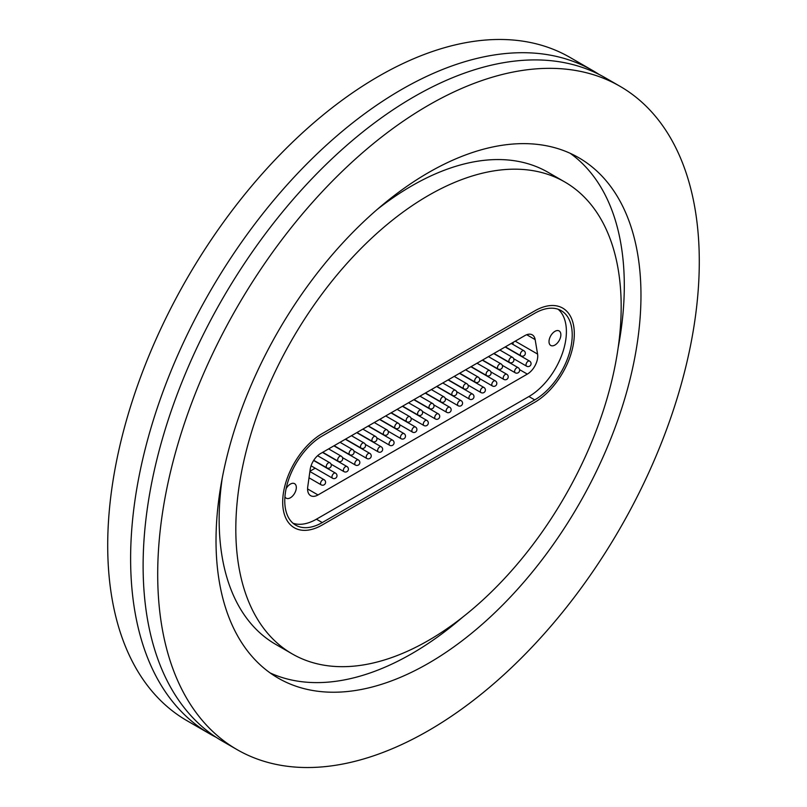 <?xml version="1.0" encoding="UTF-8"?>
<svg xmlns="http://www.w3.org/2000/svg" width="807" height="807" viewBox="0 0 807 807"><rect width="100%" height="100%" fill="white"/><g stroke="black" fill="none" stroke-linecap="round" stroke-linejoin="round"><path stroke-width="1.21" d="M216.286 737.386A382.962 221.108 -60 0 1 209.941 733.956A382.962 221.108 -60 0 1 151.232 427.074A382.962 221.108 -60 0 1 401.422 89.607A382.962 221.108 -60 0 1 592.893 70.643A382.962 221.108 -60 0 1 599.046 74.426M428.497 640.425A272.494 157.325 -60 0 1 292.255 653.922A272.494 157.325 -60 0 1 250.483 435.568A272.494 157.325 -60 0 1 428.497 195.435A272.494 157.325 -60 0 1 564.739 181.948A272.494 157.325 -60 0 1 606.511 400.302A272.494 157.325 -60 0 1 428.497 640.425M292.255 653.922L275.591 644.299A272.494 157.325 -60 0 1 222.228 478.188M377.545 209.174A272.494 157.325 -60 0 1 411.832 185.822A272.494 157.325 -60 0 1 548.074 172.325L564.739 181.948M570.176 153.3A300.476 173.485 -60 0 1 618.101 348.059M462.784 617.073A300.476 173.485 -60 0 1 411.832 653.65A300.476 173.485 -60 0 1 270.153 672.947M428.497 172.587A300.476 173.485 -60 0 1 578.74 157.708A300.476 173.485 -60 0 1 624.8 398.487A300.476 173.485 -60 0 1 428.497 663.273A300.476 173.485 -60 0 1 278.254 678.152A300.476 173.485 -60 0 1 232.194 437.374A300.476 173.485 -60 0 1 428.497 172.587M428.497 730.617A382.962 221.108 -60 0 1 237.016 749.592A382.962 221.108 -60 0 1 178.317 442.71A382.962 221.108 -60 0 1 428.497 105.243A382.962 221.108 -60 0 1 619.978 86.278A382.962 221.108 -60 0 1 678.677 393.15A382.962 221.108 -60 0 1 428.497 730.617M237.016 749.592L222.429 741.169A382.962 221.108 -60 0 1 163.73 434.297A382.962 221.108 -60 0 1 413.91 96.82A382.962 221.108 -60 0 1 605.391 77.855L619.978 86.278M209.941 733.956L187.022 720.722A382.962 221.108 -60 0 1 128.323 413.85A382.962 221.108 -60 0 1 378.503 76.383A382.962 221.108 -60 0 1 569.984 57.408L592.893 70.643M322.265 433.561A55.976 32.32 120 0 0 285.698 482.889A55.976 32.32 120 0 0 294.273 527.738A55.976 32.32 120 0 0 322.265 524.964L534.728 402.3A55.976 32.32 120 0 0 571.295 352.972A55.976 32.32 120 0 0 562.721 308.123A55.976 32.32 120 0 0 534.728 310.897L322.265 433.561L534.728 310.897A55.976 32.32 -60 0 1 562.721 308.123A55.976 32.32 -60 0 1 571.295 352.972A55.976 32.32 -60 0 1 534.728 402.3L322.265 524.964A55.976 32.32 -60 0 1 294.273 527.738A55.976 32.32 -60 0 1 285.698 482.889A55.976 32.32 -60 0 1 322.265 433.561M554.934 331.354A8.383 4.842 120 0 0 549.466 338.738A8.383 4.842 120 0 0 550.747 345.457A8.383 4.842 120 0 0 554.934 345.043A8.383 4.842 120 0 0 560.411 337.659A8.383 4.842 120 0 0 559.13 330.941A8.383 4.842 120 0 0 554.934 331.354M284.932 496.749A8.383 4.842 120 0 0 286.203 498.191A8.383 4.842 120 0 0 290.389 497.778A8.383 4.842 120 0 0 295.866 490.394A8.383 4.842 120 0 0 294.585 483.675A8.383 4.842 120 0 0 290.389 484.089A8.383 4.842 120 0 0 286.102 488.679M558.172 309.273A53.03 30.616 -60 0 1 562.701 352.467A53.03 30.616 -60 0 1 528.898 396.53L316.425 519.194A53.03 30.616 -60 0 1 292.991 523.229M527.324 374.105L318.008 494.953A14.728 8.504 -60 0 1 310.645 495.68A14.728 8.504 -60 0 1 307.749 486.762L310.181 469.482A14.728 8.504 -60 0 1 320.429 453.625L524.893 335.581A14.728 8.504 -60 0 1 532.257 334.844A14.728 8.504 -60 0 1 535.152 339.596L537.573 354.071A14.728 8.504 -60 0 1 527.324 374.105L519.577 369.636M534.728 313.298A53.03 30.616 -60 0 1 561.248 310.675A53.03 30.616 -60 0 1 569.369 353.163A53.03 30.616 -60 0 1 534.728 399.889L322.265 522.563A53.03 30.616 -60 0 1 295.745 525.186A53.03 30.616 -60 0 1 287.625 482.697A53.03 30.616 -60 0 1 322.265 435.972L534.728 313.298M315.194 468.191L309.928 471.227M512.939 344.418A14.728 8.504 120 0 0 513.151 342.36M528.898 396.53L534.728 399.889M316.425 519.194L322.265 522.563M535.152 339.596L526.699 334.713M515.219 341.159L537.573 354.071M307.598 488.941L318.008 494.953M410.965 418.046L423.897 425.511A2.946 1.705 -60 0 1 423.483 423.019A2.946 1.705 -60 0 1 425.571 420.447A2.946 1.705 -60 0 1 426.842 420.407L402.4 406.294M414.052 399.576L429.606 408.554A2.946 1.705 -60 0 1 429.193 406.062A2.946 1.705 -60 0 1 431.271 403.49A2.946 1.705 -60 0 1 432.552 403.45L419.943 396.166M414.152 427.044A2.946 1.705 -60 0 1 415.434 426.994A2.946 1.705 -60 0 0 414.152 427.044A2.946 1.705 -60 0 0 412.074 429.617A2.946 1.705 -60 0 0 412.488 432.098A2.946 1.705 -60 0 1 412.074 429.617A2.946 1.705 -60 0 1 414.152 427.044M402.733 433.631A2.946 1.705 -60 0 1 404.014 433.591A2.946 1.705 -60 0 0 402.733 433.631A2.946 1.705 -60 0 0 400.655 436.204A2.946 1.705 -60 0 0 401.069 438.695A2.946 1.705 -60 0 1 400.655 436.204A2.946 1.705 -60 0 1 402.733 433.631M391.324 440.219A2.946 1.705 -60 0 1 392.595 440.178A2.946 1.705 -60 0 0 391.324 440.219A2.946 1.705 -60 0 0 389.246 442.791A2.946 1.705 -60 0 0 389.65 445.282A2.946 1.705 -60 0 1 389.246 442.791A2.946 1.705 -60 0 1 391.324 440.219M379.905 446.816A2.946 1.705 -60 0 1 381.186 446.765A2.946 1.705 -60 0 0 379.905 446.816A2.946 1.705 -60 0 0 377.827 449.388A2.946 1.705 -60 0 0 378.241 451.87A2.946 1.705 -60 0 1 377.827 449.388A2.946 1.705 -60 0 1 379.905 446.816M368.486 453.403A2.946 1.705 -60 0 1 369.767 453.363A2.946 1.705 -60 0 0 368.486 453.403A2.946 1.705 -60 0 0 366.408 455.975A2.946 1.705 -60 0 0 366.822 458.467A2.946 1.705 -60 0 1 366.408 455.975A2.946 1.705 -60 0 1 368.486 453.403M357.077 459.99A2.946 1.705 -60 0 1 358.358 459.95A2.946 1.705 -60 0 0 357.077 459.99A2.946 1.705 -60 0 0 354.999 462.562A2.946 1.705 -60 0 0 355.413 465.054A2.946 1.705 -60 0 1 354.999 462.562A2.946 1.705 -60 0 1 357.077 459.99M345.658 466.587A2.946 1.705 -60 0 1 346.939 466.537A2.946 1.705 -60 0 0 345.658 466.587A2.946 1.705 -60 0 0 343.58 469.16A2.946 1.705 -60 0 0 343.994 471.641A2.946 1.705 -60 0 1 343.58 469.16A2.946 1.705 -60 0 1 345.658 466.587M334.249 473.174A2.946 1.705 -60 0 1 335.52 473.134A2.946 1.705 -60 0 0 334.249 473.174A2.946 1.705 -60 0 0 332.161 475.747A2.946 1.705 -60 0 0 332.575 478.238A2.946 1.705 -60 0 1 332.161 475.747A2.946 1.705 -60 0 1 334.249 473.174M322.83 479.762A2.946 1.705 -60 0 1 324.111 479.721A2.946 1.705 -60 0 0 322.83 479.762A2.946 1.705 -60 0 0 320.752 482.334A2.946 1.705 -60 0 0 321.166 484.825A2.946 1.705 -60 0 1 320.752 482.334A2.946 1.705 -60 0 1 322.83 479.762M436.98 413.86A2.946 1.705 -60 0 1 438.262 413.82A2.946 1.705 -60 0 0 436.98 413.86A2.946 1.705 -60 0 0 434.902 416.432A2.946 1.705 -60 0 0 435.316 418.924A2.946 1.705 -60 0 1 434.902 416.432A2.946 1.705 -60 0 1 436.98 413.86M448.399 407.273A2.946 1.705 -60 0 1 449.67 407.222A2.946 1.705 -60 0 0 448.399 407.273A2.946 1.705 -60 0 0 446.321 409.845A2.946 1.705 -60 0 0 446.725 412.327A2.946 1.705 -60 0 1 446.321 409.845A2.946 1.705 -60 0 1 448.399 407.273M459.808 400.675A2.946 1.705 -60 0 1 461.09 400.635A2.946 1.705 -60 0 0 459.808 400.675A2.946 1.705 -60 0 0 457.73 403.248A2.946 1.705 -60 0 0 458.144 405.739A2.946 1.705 -60 0 1 457.73 403.248A2.946 1.705 -60 0 1 459.808 400.675M471.227 394.088A2.946 1.705 -60 0 1 472.509 394.048A2.946 1.705 -60 0 0 471.227 394.088A2.946 1.705 -60 0 0 469.149 396.661A2.946 1.705 -60 0 0 469.563 399.152A2.946 1.705 -60 0 1 469.149 396.661A2.946 1.705 -60 0 1 471.227 394.088M482.647 387.501A2.946 1.705 -60 0 1 483.918 387.451A2.946 1.705 -60 0 0 482.647 387.501A2.946 1.705 -60 0 0 480.558 390.074A2.946 1.705 -60 0 0 480.972 392.555A2.946 1.705 -60 0 1 480.558 390.074A2.946 1.705 -60 0 1 482.647 387.501M494.055 380.904A2.946 1.705 -60 0 1 495.337 380.864A2.946 1.705 -60 0 0 494.055 380.904A2.946 1.705 -60 0 0 491.977 383.476A2.946 1.705 -60 0 0 492.391 385.968A2.946 1.705 -60 0 1 491.977 383.476A2.946 1.705 -60 0 1 494.055 380.904M505.475 374.317A2.946 1.705 -60 0 1 506.756 374.277A2.946 1.705 -60 0 0 505.475 374.317A2.946 1.705 -60 0 0 503.397 376.889A2.946 1.705 -60 0 0 503.8 379.381A2.946 1.705 -60 0 1 503.397 376.889A2.946 1.705 -60 0 1 505.475 374.317M516.884 367.73A2.946 1.705 -60 0 1 518.165 367.679A2.946 1.705 -60 0 0 516.884 367.73A2.946 1.705 -60 0 0 514.805 370.302A2.946 1.705 -60 0 0 515.219 372.784A2.946 1.705 -60 0 1 514.805 370.302A2.946 1.705 -60 0 1 516.884 367.73M528.303 361.132A2.946 1.705 -60 0 1 529.584 361.092A2.946 1.705 -60 0 0 528.303 361.132A2.946 1.705 -60 0 0 526.225 363.705A2.946 1.705 -60 0 0 526.638 366.196A2.946 1.705 -60 0 1 526.225 363.705A2.946 1.705 -60 0 1 528.303 361.132M419.862 410.087A2.946 1.705 -60 0 1 421.133 410.037A2.946 1.705 -60 0 0 419.862 410.087A2.946 1.705 -60 0 0 417.784 412.659A2.946 1.705 -60 0 0 418.187 415.141A2.946 1.705 -60 0 1 417.784 412.659A2.946 1.705 -60 0 1 419.862 410.087M408.443 416.674A2.946 1.705 -60 0 1 409.724 416.634A2.946 1.705 -60 0 0 408.443 416.674A2.946 1.705 -60 0 0 406.365 419.247A2.946 1.705 -60 0 0 406.778 421.738A2.946 1.705 -60 0 1 406.365 419.247A2.946 1.705 -60 0 1 408.443 416.674M397.034 423.261A2.946 1.705 -60 0 1 398.305 423.221A2.946 1.705 -60 0 0 397.034 423.261A2.946 1.705 -60 0 0 394.946 425.834A2.946 1.705 -60 0 0 395.359 428.325A2.946 1.705 -60 0 1 394.946 425.834A2.946 1.705 -60 0 1 397.034 423.261M385.615 429.859A2.946 1.705 -60 0 1 386.896 429.808A2.946 1.705 -60 0 0 385.615 429.859A2.946 1.705 -60 0 0 383.537 432.431A2.946 1.705 -60 0 0 383.95 434.912A2.946 1.705 -60 0 1 383.537 432.431A2.946 1.705 -60 0 1 385.615 429.859M374.196 436.446A2.946 1.705 -60 0 1 375.477 436.405A2.946 1.705 -60 0 0 374.196 436.446A2.946 1.705 -60 0 0 372.118 439.018A2.946 1.705 -60 0 0 372.531 441.51A2.946 1.705 -60 0 1 372.118 439.018A2.946 1.705 -60 0 1 374.196 436.446M362.787 443.033A2.946 1.705 -60 0 1 364.058 442.993A2.946 1.705 -60 0 0 362.787 443.033A2.946 1.705 -60 0 0 360.709 445.605A2.946 1.705 -60 0 0 361.112 448.097A2.946 1.705 -60 0 1 360.709 445.605A2.946 1.705 -60 0 1 362.787 443.033M351.368 449.63A2.946 1.705 -60 0 1 352.649 449.58A2.946 1.705 -60 0 0 351.368 449.63A2.946 1.705 -60 0 0 349.29 452.202A2.946 1.705 -60 0 0 349.703 454.684A2.946 1.705 -60 0 1 349.29 452.202A2.946 1.705 -60 0 1 351.368 449.63M339.949 456.217A2.946 1.705 -60 0 1 341.23 456.177A2.946 1.705 -60 0 0 339.949 456.217A2.946 1.705 -60 0 0 337.871 458.79A2.946 1.705 -60 0 0 338.284 461.281A2.946 1.705 -60 0 1 337.871 458.79A2.946 1.705 -60 0 1 339.949 456.217M328.54 462.804A2.946 1.705 -60 0 1 329.821 462.764A2.946 1.705 -60 0 0 328.54 462.804A2.946 1.705 -60 0 0 326.462 465.377A2.946 1.705 -60 0 0 326.875 467.868A2.946 1.705 -60 0 1 326.462 465.377A2.946 1.705 -60 0 1 328.54 462.804M442.69 396.903A2.946 1.705 -60 0 1 443.971 396.862A2.946 1.705 -60 0 0 442.69 396.903A2.946 1.705 -60 0 0 440.612 399.475A2.946 1.705 -60 0 0 441.026 401.967A2.946 1.705 -60 0 1 440.612 399.475A2.946 1.705 -60 0 1 442.69 396.903M454.109 390.316A2.946 1.705 -60 0 1 455.38 390.265A2.946 1.705 -60 0 0 454.109 390.316A2.946 1.705 -60 0 0 452.021 392.888A2.946 1.705 -60 0 0 452.434 395.369A2.946 1.705 -60 0 1 452.021 392.888A2.946 1.705 -60 0 1 454.109 390.316M465.518 383.718A2.946 1.705 -60 0 1 466.799 383.678A2.946 1.705 -60 0 0 465.518 383.718A2.946 1.705 -60 0 0 463.44 386.291A2.946 1.705 -60 0 0 463.854 388.782A2.946 1.705 -60 0 1 463.44 386.291A2.946 1.705 -60 0 1 465.518 383.718M476.937 377.131A2.946 1.705 -60 0 1 478.208 377.091A2.946 1.705 -60 0 0 476.937 377.131A2.946 1.705 -60 0 0 474.859 379.704A2.946 1.705 -60 0 0 475.262 382.195A2.946 1.705 -60 0 1 474.859 379.704A2.946 1.705 -60 0 1 476.937 377.131M488.346 370.544A2.946 1.705 -60 0 1 489.627 370.494A2.946 1.705 -60 0 0 488.346 370.544A2.946 1.705 -60 0 0 486.268 373.116A2.946 1.705 -60 0 0 486.682 375.598A2.946 1.705 -60 0 1 486.268 373.116A2.946 1.705 -60 0 1 488.346 370.544M499.765 363.947A2.946 1.705 -60 0 1 501.046 363.907A2.946 1.705 -60 0 0 499.765 363.947A2.946 1.705 -60 0 0 497.687 366.519A2.946 1.705 -60 0 0 498.101 369.011A2.946 1.705 -60 0 1 497.687 366.519A2.946 1.705 -60 0 1 499.765 363.947M511.184 357.36A2.946 1.705 -60 0 1 512.455 357.319A2.946 1.705 -60 0 0 511.184 357.36A2.946 1.705 -60 0 0 509.096 359.932A2.946 1.705 -60 0 0 509.51 362.424A2.946 1.705 -60 0 1 509.096 359.932A2.946 1.705 -60 0 1 511.184 357.36M522.593 350.773A2.946 1.705 -60 0 1 523.874 350.722A2.946 1.705 -60 0 0 522.593 350.773A2.946 1.705 -60 0 0 520.515 353.345A2.946 1.705 -60 0 0 520.929 355.826A2.946 1.705 -60 0 1 520.515 353.345A2.946 1.705 -60 0 1 522.593 350.773M423.897 425.511A2.946 2.946 0 0 0 428.305 423.191A2.946 2.946 0 0 0 426.842 420.407M429.606 408.554A2.946 2.946 0 0 0 434.015 406.234A2.946 2.946 0 0 0 432.552 403.45M390.992 412.891L415.434 426.994A2.946 2.946 0 0 1 416.896 429.778A2.946 2.946 0 0 0 415.434 426.994L390.992 412.891M399.556 424.633L412.488 432.098A2.946 2.946 0 0 0 416.896 429.778A2.946 2.946 0 0 1 412.488 432.098L399.556 424.633M379.572 419.479L404.014 433.591A2.946 2.946 0 0 1 405.477 436.365A2.946 2.946 0 0 0 404.014 433.591L379.572 419.479M388.137 431.22L401.069 438.695A2.946 2.946 0 0 0 405.477 436.365A2.946 2.946 0 0 1 401.069 438.695L388.137 431.22M368.163 426.066L392.595 440.178A2.946 2.946 0 0 1 394.068 442.962A2.946 2.946 0 0 0 392.595 440.178L368.163 426.066M376.718 437.818L389.65 445.282A2.946 2.946 0 0 0 394.068 442.962A2.946 2.946 0 0 1 389.65 445.282L376.718 437.818M356.744 432.663L381.186 446.765A2.946 2.946 0 0 1 382.649 449.549A2.946 2.946 0 0 0 381.186 446.765L356.744 432.663M365.309 444.405L378.241 451.87A2.946 2.946 0 0 0 382.649 449.549A2.946 2.946 0 0 1 378.241 451.87L365.309 444.405M345.325 439.25L369.767 453.363A2.946 2.946 0 0 1 371.23 456.137A2.946 2.946 0 0 0 369.767 453.363L345.325 439.25M353.89 450.992L366.822 458.467A2.946 2.946 0 0 0 371.23 456.137A2.946 2.946 0 0 1 366.822 458.467L353.89 450.992M333.916 445.837L358.358 459.95A2.946 2.946 0 0 1 359.821 462.734A2.946 2.946 0 0 0 358.358 459.95L333.916 445.837M342.471 457.589L355.413 465.054A2.946 2.946 0 0 0 359.821 462.734A2.946 2.946 0 0 1 355.413 465.054L342.471 457.589M322.497 452.434L346.939 466.537A2.946 2.946 0 0 1 348.402 469.321A2.946 2.946 0 0 0 346.939 466.537L322.497 452.434M331.062 464.176L343.994 471.641A2.946 2.946 0 0 0 348.402 469.321A2.946 2.946 0 0 1 343.994 471.641L331.062 464.176M313.62 460.484L335.52 473.134A2.946 2.946 0 0 1 336.983 475.908A2.946 2.946 0 0 0 335.52 473.134L313.62 460.484M311.058 465.81L332.575 478.238A2.946 2.946 0 0 0 336.983 475.908A2.946 2.946 0 0 1 332.575 478.238L311.058 465.81M309.888 471.51L324.111 479.721A2.946 2.946 0 0 1 325.574 482.505A2.946 2.946 0 0 0 324.111 479.721L309.888 471.51M309.01 477.805L321.166 484.825A2.946 2.946 0 0 0 325.574 482.505A2.946 2.946 0 0 1 321.166 484.825L309.01 477.805M413.82 399.707L438.262 413.82A2.946 2.946 0 0 1 439.724 416.594A2.946 2.946 0 0 0 438.262 413.82L413.82 399.707M422.384 411.449L435.316 418.924A2.946 2.946 0 0 0 439.724 416.594A2.946 2.946 0 0 1 435.316 418.924L422.384 411.449M425.239 393.12L449.67 407.222A2.946 2.946 0 0 1 451.143 410.006A2.946 2.946 0 0 0 449.67 407.222L425.239 393.12M433.793 404.862L446.725 412.327A2.946 2.946 0 0 0 451.143 410.006A2.946 2.946 0 0 1 446.725 412.327L433.793 404.862M436.648 386.523L461.09 400.635A2.946 2.946 0 0 1 462.552 403.419A2.946 2.946 0 0 0 461.09 400.635L436.648 386.523M445.212 398.275L458.144 405.739A2.946 2.946 0 0 0 462.552 403.419A2.946 2.946 0 0 1 458.144 405.739L445.212 398.275M448.067 379.936L472.509 394.048A2.946 2.946 0 0 1 473.971 396.822A2.946 2.946 0 0 0 472.509 394.048L448.067 379.936M456.631 391.677L469.563 399.152A2.946 2.946 0 0 0 473.971 396.822A2.946 2.946 0 0 1 469.563 399.152L456.631 391.677M459.476 373.348L483.918 387.451A2.946 2.946 0 0 1 485.38 390.235A2.946 2.946 0 0 0 483.918 387.451L459.476 373.348M468.04 385.09L480.972 392.555A2.946 2.946 0 0 0 485.38 390.235A2.946 2.946 0 0 1 480.972 392.555L468.04 385.09M470.895 366.751L495.337 380.864A2.946 2.946 0 0 1 496.799 383.648A2.946 2.946 0 0 0 495.337 380.864L470.895 366.751M479.459 378.503L492.391 385.968A2.946 2.946 0 0 0 496.799 383.648A2.946 2.946 0 0 1 492.391 385.968L479.459 378.503M482.314 360.164L506.756 374.277A2.946 2.946 0 0 1 508.218 377.051A2.946 2.946 0 0 0 506.756 374.277L482.314 360.164M490.868 371.906L503.8 379.381A2.946 2.946 0 0 0 508.218 377.051A2.946 2.946 0 0 1 503.8 379.381L490.868 371.906M493.723 353.577L518.165 367.679A2.946 2.946 0 0 1 519.627 370.463A2.946 2.946 0 0 0 518.165 367.679L493.723 353.577M502.287 365.319L515.219 372.784A2.946 2.946 0 0 0 519.627 370.463A2.946 2.946 0 0 1 515.219 372.784L502.287 365.319M505.142 346.98L529.584 361.092A2.946 2.946 0 0 1 531.046 363.876A2.946 2.946 0 0 0 529.584 361.092L505.142 346.98M513.706 358.732L526.638 366.196A2.946 2.946 0 0 0 531.046 363.876A2.946 2.946 0 0 1 526.638 366.196L513.706 358.732M408.534 402.764L421.133 410.037A2.946 2.946 0 0 1 422.606 412.821A2.946 2.946 0 0 0 421.133 410.037L408.534 402.764M402.632 406.163L418.187 415.141A2.946 2.946 0 0 0 422.606 412.821A2.946 2.946 0 0 1 418.187 415.141L402.632 406.163M397.115 409.351L409.724 416.634A2.946 2.946 0 0 1 411.187 419.408A2.946 2.946 0 0 0 409.724 416.634L397.115 409.351M391.224 412.75L406.778 421.738A2.946 2.946 0 0 0 411.187 419.408A2.946 2.946 0 0 1 406.778 421.738L391.224 412.75M385.696 415.938L398.305 423.221A2.946 2.946 0 0 1 399.768 426.005A2.946 2.946 0 0 0 398.305 423.221L385.696 415.938M379.804 419.347L395.359 428.325A2.946 2.946 0 0 0 399.768 426.005A2.946 2.946 0 0 1 395.359 428.325L379.804 419.347M374.287 422.535L386.896 429.808A2.946 2.946 0 0 1 388.359 432.592A2.946 2.946 0 0 0 386.896 429.808L374.287 422.535M368.396 425.935L383.95 434.912A2.946 2.946 0 0 0 388.359 432.592A2.946 2.946 0 0 1 383.95 434.912L368.396 425.935M362.868 429.122L375.477 436.405A2.946 2.946 0 0 1 376.94 439.179A2.946 2.946 0 0 0 375.477 436.405L362.868 429.122M356.976 432.522L372.531 441.51A2.946 2.946 0 0 0 376.94 439.179A2.946 2.946 0 0 1 372.531 441.51L356.976 432.522M351.448 435.709L364.058 442.993A2.946 2.946 0 0 1 365.531 445.777A2.946 2.946 0 0 0 364.058 442.993L351.448 435.709M345.557 439.119L361.112 448.097A2.946 2.946 0 0 0 365.531 445.777A2.946 2.946 0 0 1 361.112 448.097L345.557 439.119M340.04 442.307L352.649 449.58A2.946 2.946 0 0 1 354.112 452.364A2.946 2.946 0 0 0 352.649 449.58L340.04 442.307M334.148 445.706L349.703 454.684A2.946 2.946 0 0 0 354.112 452.364A2.946 2.946 0 0 1 349.703 454.684L334.148 445.706M328.62 448.894L341.23 456.177A2.946 2.946 0 0 1 342.693 458.951A2.946 2.946 0 0 0 341.23 456.177L328.62 448.894M322.729 452.293L338.284 461.281A2.946 2.946 0 0 0 342.693 458.951A2.946 2.946 0 0 1 338.284 461.281L322.729 452.293M317.605 455.713L329.821 462.764A2.946 2.946 0 0 1 331.284 465.548A2.946 2.946 0 0 0 329.821 462.764L317.605 455.713M313.741 460.293L326.875 467.868A2.946 2.946 0 0 0 331.284 465.548A2.946 2.946 0 0 1 326.875 467.868L313.741 460.293M431.362 389.579L443.971 396.862A2.946 2.946 0 0 1 445.434 399.636A2.946 2.946 0 0 0 443.971 396.862L431.362 389.579M425.471 392.979L441.026 401.967A2.946 2.946 0 0 0 445.434 399.636A2.946 2.946 0 0 1 441.026 401.967L425.471 392.979M442.771 382.992L455.38 390.265A2.946 2.946 0 0 1 456.843 393.049A2.946 2.946 0 0 0 455.38 390.265L442.771 382.992M436.88 386.392L452.434 395.369A2.946 2.946 0 0 0 456.843 393.049A2.946 2.946 0 0 1 452.434 395.369L436.88 386.392M454.19 376.395L466.799 383.678A2.946 2.946 0 0 1 468.262 386.462A2.946 2.946 0 0 0 466.799 383.678L454.19 376.395M448.299 379.804L463.854 388.782A2.946 2.946 0 0 0 468.262 386.462A2.946 2.946 0 0 1 463.854 388.782L448.299 379.804M465.609 369.808L478.208 377.091A2.946 2.946 0 0 1 479.681 379.865A2.946 2.946 0 0 0 478.208 377.091L465.609 369.808M459.718 373.207L475.262 382.195A2.946 2.946 0 0 0 479.681 379.865A2.946 2.946 0 0 1 475.262 382.195L459.718 373.207M477.018 363.221L489.627 370.494A2.946 2.946 0 0 1 491.09 373.278A2.946 2.946 0 0 0 489.627 370.494L477.018 363.221M471.127 366.62L486.682 375.598A2.946 2.946 0 0 0 491.09 373.278A2.946 2.946 0 0 1 486.682 375.598L471.127 366.62M488.437 356.623L501.046 363.907A2.946 2.946 0 0 1 502.509 366.691A2.946 2.946 0 0 0 501.046 363.907L488.437 356.623M482.546 360.033L498.101 369.011A2.946 2.946 0 0 0 502.509 366.691A2.946 2.946 0 0 1 498.101 369.011L482.546 360.033M499.846 350.036L512.455 357.319A2.946 2.946 0 0 1 513.918 360.093A2.946 2.946 0 0 0 512.455 357.319L499.846 350.036M493.955 353.436L509.51 362.424A2.946 2.946 0 0 0 513.918 360.093A2.946 2.946 0 0 1 509.51 362.424L493.955 353.436M511.265 343.449L523.874 350.722A2.946 2.946 0 0 1 525.337 353.506A2.946 2.946 0 0 0 523.874 350.722L511.265 343.449M505.374 346.849L520.929 355.826A2.946 2.946 0 0 0 525.337 353.506A2.946 2.946 0 0 1 520.929 355.826L505.374 346.849"/></g></svg>
